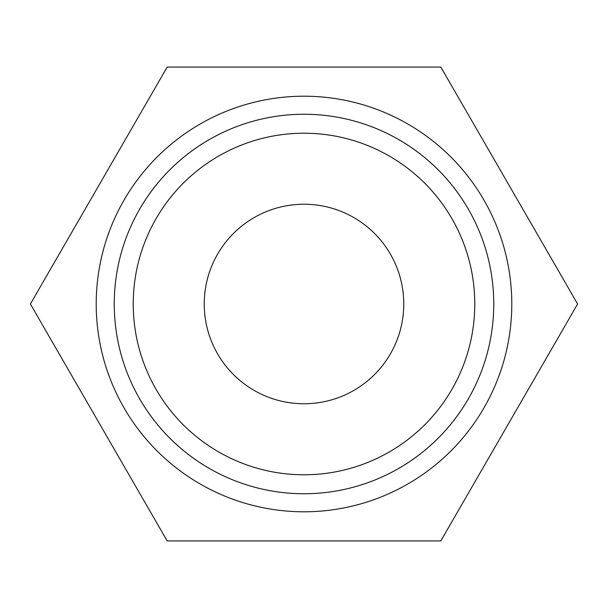 <?xml version="1.0" encoding="UTF-8"?>
<svg xmlns="http://www.w3.org/2000/svg" width="608" height="608" viewBox="0 0 608 608"><rect width="100%" height="100%" fill="white"/><g stroke="black" fill="none" stroke-linecap="round" stroke-linejoin="round"><path stroke-width="0.91" d="M96.208 304A207.792 207.792 0 0 0 304 511.792A207.792 207.792 0 0 0 511.792 304A207.792 207.792 0 0 0 304 96.208A207.792 207.792 0 0 0 96.208 304M114.251 304A189.749 189.749 0 0 0 304 493.749A189.749 189.749 0 0 0 493.749 304A189.749 189.749 0 0 0 304 114.251A189.749 189.749 0 0 0 114.251 304M204.235 304A99.765 99.765 0 0 1 304 204.235A99.765 99.765 0 0 1 403.765 304A99.765 99.765 0 0 1 304 403.765A99.765 99.765 0 0 1 204.235 304M474.78 304A170.78 170.78 0 0 1 304 474.78A170.78 170.78 0 0 1 133.22 304A170.78 170.78 0 0 1 304 133.22A170.78 170.78 0 0 1 474.78 304M30.4 304L167.2 540.945L440.8 540.945L577.6 304L440.8 67.055L167.2 67.055L30.4 304"/></g></svg>
